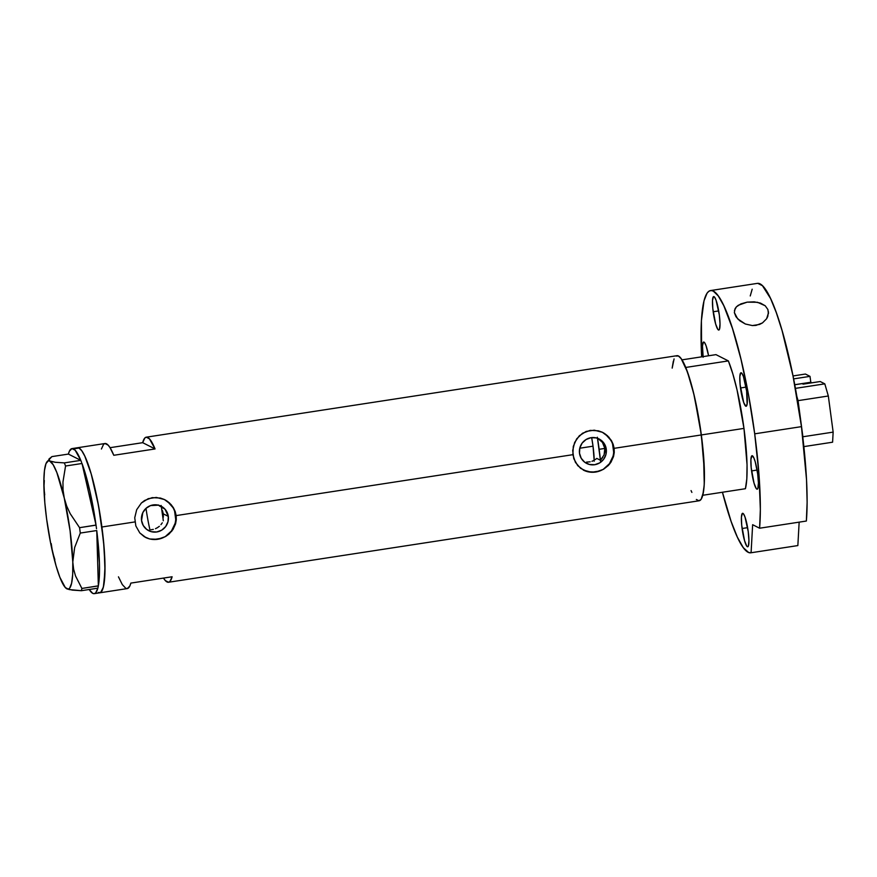 <?xml version="1.0" encoding="UTF-8"?>
<svg xmlns="http://www.w3.org/2000/svg" width="877" height="877" viewBox="0 0 877 877"><rect width="100%" height="100%" fill="white"/><g stroke="black" fill="none" stroke-linecap="round" stroke-linejoin="round"><path stroke-width="1.32" d="M163.33 517.178L163.308 513.867L163.33 517.178M586.494 462.113L590.166 461.806L586.494 462.113M591.964 461.291L593.696 460.535L591.964 461.291M595.297 459.57L596.788 458.397L595.297 459.57M606.27 449.145A13.736 13.451 -63.2 0 1 586.68 463.451A13.736 13.451 -63.2 0 1 579.5 453.256L579.829 447.928L582.142 443.093L586.099 439.498L591.076 437.678L596.338 437.919L601.074 440.188L604.56 444.124L606.27 449.145L605.941 454.472L603.628 459.307L599.671 462.903L594.683 464.711L589.432 464.47L584.696 462.212L581.21 458.265L579.5 453.256A13.736 13.451 -63.2 0 1 599.079 438.949A13.736 13.451 -63.2 0 1 606.27 449.145L604.834 448.421L606.27 449.145M604.867 451.677L604.834 448.421L604.1 454.856L604.867 451.677M602.784 457.476L600.449 460.25L596.788 458.397L600.449 460.25L604.1 454.856M162.289 522.813L160.962 524.665L162.289 522.813M159.362 526.288L157.509 527.636L159.362 526.288M155.481 528.688L157.509 527.636L155.481 528.688M151.085 529.752L153.311 529.401L151.085 529.752M145.999 508.353L150.548 505.59L158.386 505.174L165.051 509.23L168.318 516.4L163.308 513.867L168.318 516.4A13.736 13.451 -63.2 0 1 148.728 530.706A13.736 13.451 -63.2 0 1 141.548 520.51L142.798 512.65L145.999 508.353A46.569 7.74 -98.7 0 0 149.934 529.796M145.494 537.393A21.169 20.73 116.8 0 0 175.564 515.281L176.178 515.588L176.299 519.732L175.575 523.81L173.021 529.434L168.943 534.126L165.545 536.549L157.761 539.311L149.704 538.982L145.374 537.338M583.446 470.149A21.169 20.73 116.8 0 0 613.516 448.026L614.13 448.333L614.251 452.477L613.527 456.555L609.767 463.867L603.497 469.294L595.713 472.067L587.656 471.727L580.596 468.34L575.433 462.387L572.867 454.681L176.178 515.588L175.575 523.81L171.815 531.122L165.545 536.549L157.761 539.311L149.704 538.982L144.266 536.713L139.783 532.909L135.836 525.937L134.74 517.759L136.68 509.712L141.372 503.014L144.584 500.493L152.203 497.632L160.414 498.059L164.317 499.484L170.971 504.45L173.438 507.783L176.178 515.588L572.867 454.681L573.295 446.393L576.66 438.873L582.536 433.238L590.166 430.377L598.366 430.804L602.28 432.229L608.923 437.195L613.166 444.31L614.251 452.477L613.527 456.555L610.973 462.19L608.408 465.435L603.497 469.294L595.713 472.067L591.624 472.286L583.326 470.083M46.854 461.96A64.92 10.787 81.3 0 1 49.836 461.017A64.92 10.787 81.3 0 1 64.273 498.125A64.92 10.787 81.3 0 1 72.791 562.025L74.655 547.522L80.289 533.063L79.577 527.68L96.021 525.06L96.284 526.967L96.031 525.148L79.577 527.68L70.193 513.659L66.707 506.095L64.273 498.125L63.045 490.09L62.958 481.999L65.556 466.016L64.339 462.892L55.295 462.278L48.378 460.787L45.988 463.604L44.442 470.609L43.85 481.309L44.804 502.642L46.613 518.987L50.767 543.893L56.084 565.917L59.877 577.307L65.282 587.513L69.097 589.563L81.397 590.703L81.89 588.445L98.356 585.836L98.18 586.68L98.356 585.913L81.89 588.445L75.521 575.948L73.613 569.184L72.791 562.025A64.92 10.787 81.3 0 1 66.882 588.84A64.92 10.787 81.3 0 1 66.279 588.445A64.92 10.787 81.3 0 1 52.456 551.732L51.217 543.576L52.456 551.732A64.92 10.787 81.3 0 1 43.927 487.831L44.321 480.486L43.927 487.831A64.92 10.787 81.3 0 1 46.854 461.96L51.918 456.599L68.384 454.078L69.382 451.216L71.947 448.596L75.159 450.219L80.805 460.359L68.395 454.089L80.783 460.348L81.21 461.423L80.805 460.359L64.339 462.892L55.295 462.278L49.836 461.017L48.937 459.055L51.918 456.599L68.384 454.078A73.383 12.19 81.3 0 1 71.98 448.596A73.383 12.19 81.3 0 1 73.482 448.881L78.985 448.037L81.758 450.734L84.795 456.106L91.197 473.942L98.531 505.733L103.53 540.966L105.021 566.005L104.012 584.082L102.609 589.596L100.669 592.446L99.518 592.841L98.257 592.523L100.669 592.446L103.376 587.162L104.999 571.311L104.122 547.687L100.888 519.886L97.204 498.838L91.197 473.942L84.795 456.106L81.758 450.734L78.985 448.037A73.383 12.19 -98.7 0 0 77.483 447.752A73.383 12.19 81.3 0 1 101.896 527L134.915 521.925L101.896 527A73.383 12.19 81.3 0 1 99.759 592.808A73.383 12.19 -98.7 0 0 101.304 522.714A73.383 12.19 -98.7 0 0 78.985 448.037L76.573 448.114M94.256 593.663A73.383 12.19 81.3 0 1 92.754 593.367L94.288 593.652A73.383 12.19 81.3 0 0 97.829 588.182L98.027 587.415L97.851 588.171L81.397 590.703L81.89 588.445L75.521 575.948L73.613 569.184L72.791 562.025L72.692 574.325L71.618 583.249L69.634 588.193L68.351 589.07L66.882 588.84L72.363 590.1L81.397 590.703L97.851 588.171L95.67 592.874L94.288 593.652L127.264 588.588A73.383 12.19 -98.7 0 0 130.848 583.095L172.111 576.759A73.383 12.19 81.3 0 1 168.537 582.251L699.199 500.767A73.383 12.19 -98.7 0 0 701.337 434.948L614.13 448.333L701.337 434.948A73.383 12.19 -98.7 0 0 676.923 355.7L146.262 437.185A73.383 12.19 81.3 0 1 155.065 448.947L113.791 455.284A73.383 12.19 -98.7 0 0 104.988 443.521L103.585 444.31L101.414 449.013M71.98 448.596L104.988 443.521L108.167 445.154L109.965 447.544L113.791 455.284L155.065 448.947L142.677 442.677L110.053 447.687L142.677 442.677A73.383 12.19 81.3 0 1 146.262 437.185L149.43 438.818L155.065 448.947L142.677 442.677L144.848 437.974L146.218 437.195M583.939 470.39L577.735 465.654L573.788 458.682L572.703 450.515L574.632 442.457L579.324 435.759L586.187 431.418L594.266 430.179L602.444 432.306M145.988 537.645L139.783 532.909L135.836 525.937L134.74 517.759L136.68 509.712L141.372 503.014L148.224 498.673L156.314 497.434L164.481 499.561M168.537 582.251A73.383 12.19 81.3 0 1 163.473 578.086L165.358 580.618L168.57 582.251L169.941 581.462L172.111 576.759L130.848 583.095L129.862 585.968L127.308 588.588L125.773 588.303L122.298 584.575L118.461 576.836M691.065 490.594L691.876 492.403M696.349 499.462L698.947 500.789L701.14 499.309L703.453 492.03L704.264 484.06L703.562 455.634L700.328 427.833L693.74 393.674L687.415 371.892L681.188 358.682L678.414 355.985L676.014 356.062M674.073 358.912L672.177 368.121M160.096 506.402L158.331 504.944M604.012 445.253L604.834 448.421L602.433 442.381L604.012 445.253M600.23 439.969L602.433 442.381L597.5 438.138M602.28 432.229L607.443 435.716L611.401 440.528L613.166 444.31L614.13 448.333L613.516 448.026A21.169 20.73 116.8 0 0 602.554 432.372M613.659 452.159L612.574 444.025M610.885 440.298L605.503 434.225M583.731 470.28L587.557 471.662M591.591 472.254L599.638 471.015M603.354 469.239L609.438 463.692L613.012 456.248M164.317 499.484L169.491 502.959L173.438 507.783L175.214 511.565L176.178 515.588L175.564 515.281A21.169 20.73 116.8 0 0 164.602 499.627M175.707 519.414L174.622 511.28M172.922 507.553L167.551 501.48M145.779 537.535L149.605 538.917M153.628 539.508L161.686 538.27M165.391 536.494L171.486 530.947L175.06 523.503M168.318 516.4L167.989 521.727L165.665 526.562L161.719 530.157L156.731 531.966L151.48 531.725L146.744 529.467L143.258 525.52L141.548 520.51A13.736 13.451 -63.2 0 1 161.127 506.193A13.736 13.451 -63.2 0 1 168.318 516.4M162.453 510.655L163.308 513.867L162.453 510.655M92.754 593.367A73.383 12.19 81.3 0 1 89.202 589.508L92.754 593.367M82.043 463.571L96.021 525.06L82.043 463.571L89.794 490.824L96.021 525.06A73.383 12.19 81.3 0 0 82.043 463.571M96.755 530.618L98.356 585.836L96.755 530.618L99.441 563.067L99.375 576.057L98.356 585.836A73.383 12.19 81.3 0 0 96.755 530.618M43.927 487.831L44.716 494.869M52.456 551.732L54.845 559.592L52.456 551.732M48.816 460.107L53.168 464.733L56.852 472.55L64.273 498.125L70.105 530.87L72.791 562.025L74.655 547.522L80.289 533.063L96.755 530.541L80.289 533.063L79.577 527.68L70.193 513.659L66.707 506.095L64.273 498.125L63.045 490.09L62.958 481.999L65.556 466.016L82.021 463.484L65.556 466.016L64.339 462.892L80.805 460.359A73.383 12.19 81.3 0 0 73.482 448.881L78.985 448.037L77.724 447.73M98.18 586.68L98.027 587.415L98.18 586.68M96.284 526.967L96.514 528.71L96.284 526.967M81.21 461.423L81.605 462.431L81.21 461.423M163.286 520.774A46.569 7.74 -98.7 0 0 161.598 508.123M161.16 505.459L163.078 518.965M594.222 461.192L593.027 446.185L579.752 448.224L593.027 446.185A28.228 4.692 81.3 0 0 591.657 437.601L593.027 446.185A28.228 4.692 81.3 0 1 594.211 460.25M597.522 438.281A62.092 10.316 81.3 0 1 599.155 449.287L604.834 448.421L599.155 449.287A62.092 10.316 81.3 0 1 600.449 460.25M702.773 495.275L745.417 488.719A73.383 12.19 -98.7 0 0 743.97 428.404L701.337 434.948A73.383 12.19 81.3 0 1 702.773 495.275L745.417 488.719L746.82 478.831L747.051 464.755L743.97 428.404A73.383 12.19 -98.7 0 0 728.359 360.907L685.726 367.452A73.383 12.19 81.3 0 1 701.337 434.948L743.97 428.404L737.086 390.112L732.799 373.755L728.359 360.907L685.726 367.452L690.166 380.3L694.441 396.667L701.337 434.948L704.406 471.3L704.176 485.376L702.773 495.275M681.977 359.855L715.972 354.637L728.359 360.907L715.972 354.637L681.977 359.855M672.21 367.836L673.339 361.192M600.537 461.105L597.347 437.25M809.635 383.15A26.814 4.451 81.3 0 1 811.335 382.558A26.814 4.451 81.3 0 1 811.642 382.843A26.814 4.451 -98.7 0 0 810.534 382.295L794.726 384.718M162.453 513.999L163.308 513.867L162.453 513.999M802.126 383.622L794.726 384.762L802.126 383.622L803.157 384.148L820.203 381.528L824.808 383.852L795.406 388.368L824.808 383.852L828.327 395.998L833.15 432.12L802.893 436.768L798.07 400.646L828.327 395.998L833.15 432.12L832.591 442.205L803.858 446.612L832.591 442.205L833.15 432.12L802.893 436.768L802.85 437.568L798.07 400.646L796.831 396.382L798.07 400.646L828.327 395.998L824.808 383.852L820.203 381.528L803.157 384.148L802.126 383.622M793.729 379.544L794.551 383.819L793.729 379.544M793.016 375.948L805.415 374.04L810.008 376.365L793.597 378.886L810.008 376.365L810.808 382.306L810.008 376.365L805.415 374.04L793.016 375.948M703.08 356.621A16.937 2.817 81.3 0 1 703.65 342.03A16.937 2.817 81.3 0 1 708.572 355.777L706.073 345.768L704.637 342.721L703.442 342.118L702.477 345.889L703.157 357.224M713.176 311.763A16.937 2.817 81.3 0 1 713.67 296.579A16.937 2.817 81.3 0 1 719.304 314.865L716.092 300.318L714.656 297.27L713.461 296.656L712.497 300.427L712.793 308.54L715.643 324.008L717.824 329.368L719.019 329.971L719.469 329.313L720.017 323.865L719.304 314.865A16.937 2.817 81.3 0 1 718.811 330.048A16.937 2.817 81.3 0 1 713.176 311.763L718.691 310.918L713.176 311.763M740.495 387.974A16.937 2.817 81.3 0 1 740.999 372.78A16.937 2.817 81.3 0 1 746.634 391.076L743.422 376.518L741.986 373.47L740.78 372.868L739.826 376.639L740.122 384.751L743.707 402.521L745.79 406.194L747.116 404.242L746.634 391.076A16.937 2.817 81.3 0 1 746.13 406.259A16.937 2.817 81.3 0 1 740.495 387.974L746.02 387.119L740.495 387.974M751.567 470.916A16.937 2.817 81.3 0 1 752.06 455.722A16.937 2.817 81.3 0 1 757.695 474.008L755.229 461.773L753.749 457.651L751.852 455.81L750.887 459.581L751.194 467.693L754.034 483.15L756.215 488.511L756.851 489.136L757.86 488.456L758.419 483.008L757.695 474.008A16.937 2.817 81.3 0 1 757.202 489.202A16.937 2.817 81.3 0 1 751.567 470.916L757.092 470.061L751.567 470.916M742.095 528.502A16.937 2.817 81.3 0 1 742.589 513.308A16.937 2.817 81.3 0 1 748.224 531.594L745.011 517.046L743.575 513.999L742.38 513.396L741.416 517.167L741.712 525.279L744.562 540.736L746.744 546.097L747.379 546.722L748.388 546.042L748.936 540.605L748.224 531.594A16.937 2.817 81.3 0 1 747.73 546.788A16.937 2.817 81.3 0 1 742.095 528.502L747.61 527.647L742.095 528.502M734.422 310.535L736.395 306.84L738.324 305.251L747.138 302.148L757.498 302.28L765.237 305.788L767.879 309.526L768.427 313.637L768.416 311.741L767.781 316.433L766.619 318.757L762.464 322.922L759.493 324.457L752.378 325.564L745.351 324.008L737.612 318.8L734.356 312.541L735.09 308.616L736.395 306.84L740.824 303.913L747.138 302.148L754.165 301.841L760.523 303.113L765.237 305.788L767.879 309.526L768.471 312.881L766.619 318.757L762.464 322.922L756.051 325.378L752.378 325.564L745.351 324.008L739.739 320.752L735.967 316.718L734.378 312.683M710.556 290.561A132.657 22.035 81.3 0 0 701.644 356.84L701.403 320.752L704.012 300.778L707.048 293.181L708.923 291.23L711.006 290.528L713.275 291.087L718.285 295.966L723.788 305.678L732.459 328.437L740.977 359.219L748.607 395.395L754.702 433.83L758.967 474.38L760.359 509.559L759.592 528.217L806.358 521.037A132.657 22.035 -98.7 0 0 801.468 426.639L754.702 433.83A132.657 22.035 81.3 0 1 759.592 528.217L752.641 524.698L751.085 552.751A132.657 22.035 81.3 0 1 750.833 552.795A132.657 22.035 81.3 0 1 722.44 492.249L731.111 521.42L737.36 537.141L743.301 547.676L748.684 552.532L751.085 552.751L752.641 524.698L759.592 528.217L806.358 521.037L807.125 502.378L806.533 479.708L801.468 426.639A132.657 22.035 -98.7 0 0 757.333 283.381L710.556 290.561A132.657 22.035 81.3 0 1 754.702 433.83L801.468 426.639L792.972 375.74L782.12 330.739L776.309 312.661L770.554 298.487L762.475 285.727L757.772 283.337M797.851 545.571L799.155 522.144L797.851 545.571L751.085 552.751L797.851 545.571A132.657 22.035 -98.7 0 1 797.599 545.615L750.833 552.795M750.241 295.955L752.181 289.202"/></g></svg>
